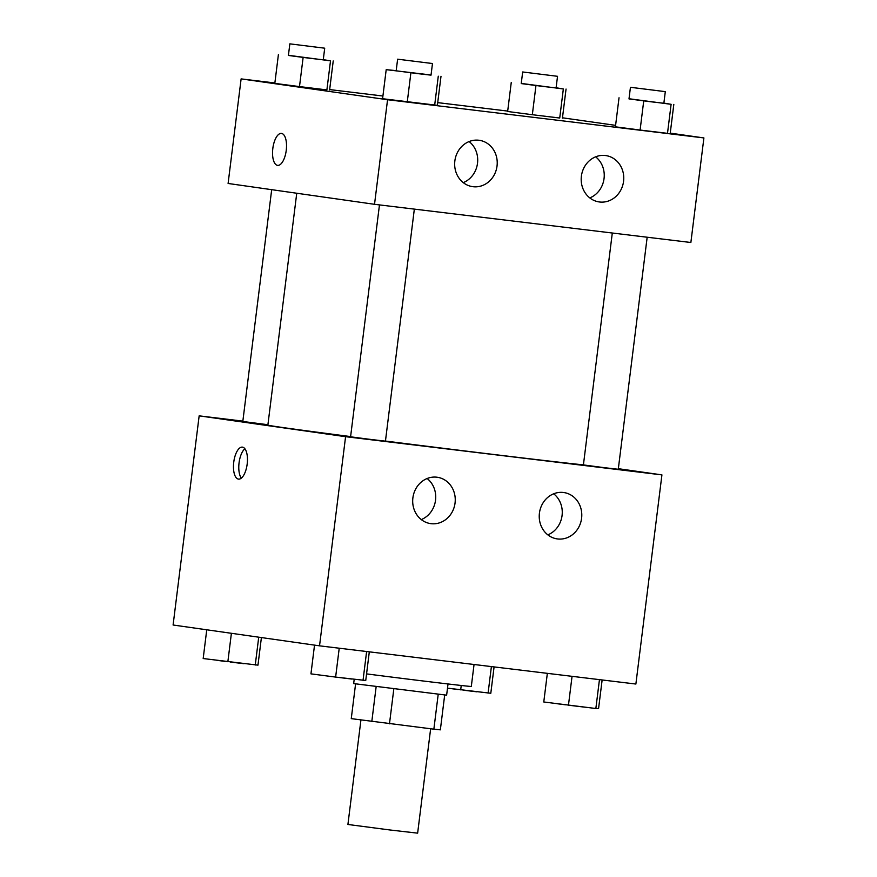 <?xml version="1.0" encoding="UTF-8"?>
<svg xmlns="http://www.w3.org/2000/svg" width="877" height="877" viewBox="0 0 877 877"><rect width="100%" height="100%" fill="white"/><g stroke="black" fill="none" stroke-linecap="round" stroke-linejoin="round"><path stroke-width="1.32" d="M360.929 720.006L347.917 824.468L390.265 830.015L417.638 833.15L430.64 728.787M438.204 694.332L433.863 729.171L440.353 729.839L444.683 695.033M433.863 729.171L351.26 718.636L355.58 683.939M393.817 688.971L389.476 723.81M376.145 686.713L371.804 721.563M448.026 683.961L446.623 695.165L353.672 683.589L354.198 679.324M366.564 673.887A70.259 0.57 7.1 0 0 436.34 682.58A70.259 0.57 7.1 0 0 471.311 686.439L474.051 664.492M618.34 468.691L661.927 474.885L635.88 684.038L319.535 645.834L173.098 625.005L199.156 415.851L242.852 421.135M247.171 464.076A16.104 6.775 96.9 0 1 238.522 479.105A16.104 6.775 96.9 0 1 233.731 462.311A16.104 6.775 96.9 0 1 242.392 447.138A16.104 6.775 96.9 0 1 247.171 464.076M661.927 474.885L345.582 436.691L319.535 645.834M345.582 436.691L199.156 415.851M244.891 448.761A16.104 6.775 -83.1 0 0 239.048 462.946A16.104 6.775 -83.1 0 0 241.339 478.129M563.407 492.479A23.416 21.245 -81.9 0 1 563.812 492.534A23.416 21.245 -81.9 0 1 581.539 518.713A23.416 21.245 -81.9 0 1 557.213 538.906A23.416 21.245 -81.9 0 1 539.454 512.946A23.416 21.245 -81.9 0 1 563.407 492.479M436.867 477.198A23.416 21.245 -81.9 0 1 437.272 477.252A23.416 21.245 -81.9 0 1 454.999 503.431A23.416 21.245 -81.9 0 1 430.673 523.624A23.416 21.245 -81.9 0 1 412.914 497.665A23.416 21.245 -81.9 0 1 436.867 477.198M547.829 534.86A23.416 21.245 98.1 0 0 562.014 515.928A23.416 21.245 98.1 0 0 553.672 493.795M421.289 519.579A23.416 21.245 98.1 0 0 435.474 500.646A23.416 21.245 98.1 0 0 427.132 478.513M271.684 189.673L242.808 421.475L267.913 424.731M612.299 233.019L583.413 464.92L604.582 467.704L618.274 469.272L647.171 237.228M379.467 204.9L350.581 436.812L371.749 439.585L385.442 441.153L414.339 209.11M296.744 193.236L267.869 425.115A163.933 1.326 7.1 0 0 282.909 427.548A163.933 1.326 7.1 0 0 350.614 436.582M385.452 441.043A163.933 1.326 7.1 0 0 583.413 464.865M374.523 204.308L690.868 242.501L703.902 137.93L387.557 99.726L374.523 204.308L228.097 183.468L241.12 78.897L274.863 82.975M623.569 181.298A23.416 21.245 -81.9 0 1 599.177 201.94A23.416 21.245 -81.9 0 1 581.418 175.981A23.416 21.245 -81.9 0 1 605.371 155.514A23.416 21.245 -81.9 0 1 605.777 155.569A23.416 21.245 -81.9 0 1 623.569 181.298M454.856 160.93A23.416 21.245 -81.9 0 1 478.842 140.243A23.416 21.245 -81.9 0 1 479.237 140.287A23.416 21.245 -81.9 0 1 496.974 166.466A23.416 21.245 -81.9 0 1 472.648 186.658A23.416 21.245 -81.9 0 1 454.856 160.93M326.891 89.903L299.495 86.593L326.891 89.903L330.508 60.853L288.423 55.306M274.819 83.381L299.495 86.593L274.819 83.381L278.437 54.33M559.723 118.022L532.328 114.712L559.723 118.022L563.341 88.972L521.245 83.414M507.64 111.5L532.328 114.712L507.64 111.5L511.258 82.449M667.496 133.348L640.1 130.048L667.496 133.348L671.113 104.308L629.017 98.75M615.413 126.825L640.1 130.048L615.413 126.825L619.03 97.775M387.557 99.726L241.12 78.897M562.475 117.803L615.599 125.367M670.247 133.14L703.902 137.93M329.653 89.586L382.92 96.021M437.711 102.631L507.695 111.083M382.58 98.717L437.382 105.328L382.58 98.717L386.198 69.667L396.196 70.631M589.793 197.906A23.416 21.245 98.1 0 0 603.99 178.974A23.416 21.245 98.1 0 0 595.636 156.83M463.264 182.624A23.416 21.245 98.1 0 0 477.45 163.692A23.416 21.245 98.1 0 0 469.107 141.548M281.528 133.425A16.104 6.775 96.9 0 1 286.253 150.285A16.104 6.775 96.9 0 1 277.603 165.38A16.104 6.775 96.9 0 1 272.802 148.586A16.104 6.775 96.9 0 1 281.462 133.414A16.104 6.775 96.9 0 1 281.528 133.425M281.462 133.414A16.104 6.775 -83.1 0 0 272.813 148.586A16.104 6.775 -83.1 0 0 277.603 165.38M323.273 59.647L330.508 60.853M289.848 43.85L288.401 55.47L309.57 58.244L323.262 59.811L324.709 48.191L289.848 43.85L324.709 48.191M333.227 60.951L329.609 89.991M303.113 57.553L299.495 86.593M556.106 87.766L563.341 88.972M522.681 71.969L521.223 83.578L542.403 86.363L556.084 87.93L557.531 76.31L522.681 71.969L557.531 76.31M566.049 89.059L562.431 118.11M535.946 85.661L532.328 114.712M431.045 74.984L386.198 69.667M397.621 59.187L396.174 70.807L417.342 73.58L431.024 75.148L432.482 63.528L397.621 59.187L432.482 63.528M440.999 76.277L437.382 105.328M438.281 76.189L434.663 105.24M410.885 72.879L407.268 101.929M663.878 103.102L671.113 104.308M630.442 87.294L628.995 98.915L650.164 101.688L663.856 103.256L665.303 91.636L630.442 87.294L665.303 91.636M673.821 104.396L670.203 133.447M643.718 100.998L640.1 130.048M261.401 637.568L257.97 665.15L203.179 658.539L206.753 629.796M258.726 637.184L255.251 665.062M231.396 633.293L227.856 661.751M216.937 660.326L224.907 661.368M230.311 662.047L244.003 663.703M494.08 666.915L490.802 693.268L447.5 688.149M491.394 666.586L488.083 693.17M461.225 685.485L460.688 689.87M449.769 688.445L457.728 689.475M463.144 690.166L476.836 691.81M369.305 651.852L365.742 680.486L335.628 677.088L310.951 673.865L314.525 645.121M366.619 651.523L363.023 680.399M339.224 648.213L335.628 677.088M324.709 675.663L332.668 676.704M338.083 677.384L351.776 679.039M602.137 679.96L598.563 708.594L595.856 708.506L543.773 701.984L547.347 673.35M599.451 679.631L595.856 708.506M572.056 676.331L568.46 705.196M557.542 703.782L565.501 704.812M570.916 705.492L584.608 707.147"/></g></svg>
